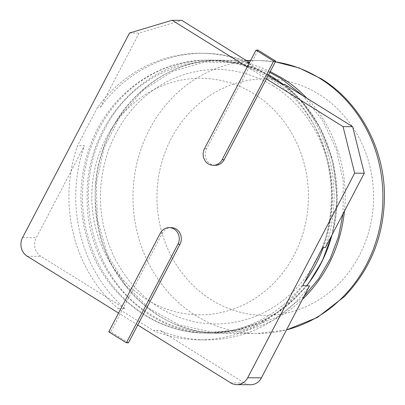 <?xml version="1.0" encoding="UTF-8"?>
<svg xmlns="http://www.w3.org/2000/svg" width="405" height="405" viewBox="0 0 405 405"><rect width="100%" height="100%" fill="white"/><g stroke="black" fill="none" stroke-linecap="round" stroke-linejoin="round"><path stroke-width="0.3" stroke-dasharray="2.02 1.52" d="M253.854 93.752A118.285 108.307 -89.5 0 0 91.814 197.25A118.285 108.307 -89.5 0 0 254.689 298.622A118.285 108.307 -89.5 0 0 253.854 93.752M274.099 78.772C218.168 41.492 136.141 65.256 104.682 129.448C70.181 191.611 92.396 280.28 150.852 314.523C207.623 352.001 288.881 327.726 320.36 263.68C354.988 201.462 331.984 112.327 274.099 78.772M248.878 63.798L268.07 75.745M281.976 84.402A143.304 131.22 90.5 0 1 322.709 247.445M302.677 285.763A143.304 131.22 90.5 0 1 198.87 339.841A143.304 131.22 90.5 0 1 153.318 330.5L118.265 308.681A143.304 131.22 90.5 0 1 77.527 145.638L97.559 107.32A143.304 131.22 90.5 0 1 201.366 53.242A143.304 131.22 90.5 0 1 246.923 62.583M269.796 72.434L238.018 62.497L204.763 62.097L172.51 71.391L143.643 89.733L120.29 115.784L104.126 147.648L96.299 183.019L97.357 219.353L107.209 254.051L125.14 284.629L149.87 308.893L179.623 325.114L212.26 332.115L245.445 329.402L276.802 317.161L304.079 296.263M343.04 213.83L343.253 181.086L336.277 149.268L322.562 120.265L302.981 95.788M247.217 66.972L266.409 78.919M249.662 62.608A143.304 131.22 -89.5 0 0 204.11 53.263A143.304 131.22 -89.5 0 0 100.303 107.34L97.559 107.32M325.453 247.47A143.304 131.22 -89.5 0 0 284.72 84.422M22.558 237.608L36.273 237.725L84.387 145.694L77.527 145.638M100.303 107.34L139.118 33.104L181.744 20.336M129.514 33.018L139.118 33.104M118.265 308.681L125.12 308.742A143.304 131.22 90.5 0 1 84.387 145.694M309.536 285.824A143.304 131.22 90.5 0 1 205.73 339.901A143.304 131.22 90.5 0 1 160.177 330.561L153.318 330.5M230.658 382.841L244.372 382.963L160.177 330.561M125.12 308.742L40.925 256.34A13.649 12.499 -89.5 0 1 36.273 237.725M137.751 325.018L118.559 313.075M128.451 342.807L110.818 331.837L162.359 233.245A11.087 10.155 90.5 0 1 171.269 227.645M215.252 165.316A11.087 10.155 90.5 0 1 206.535 148.741L258.076 50.154M244.372 382.963A13.649 12.499 -89.5 0 0 250.452 384.75M108.758 331.817L110.818 331.837M268.566 74.788C251.287 65.311 232.865 60.436 213.298 60.168L213.293 60.168C146.504 57.652 85.88 122.872 87.141 195.757C84.893 268.626 144.2 334.408 210.919 333.123C249.121 332.652 281.019 316.877 306.61 285.798M332.009 234.93C347.682 179.952 326.582 115.921 283.373 84.412M323.337 247.455A136.48 124.973 -89.5 0 0 269.436 78.003A136.48 124.973 -89.5 0 0 208.621 60.127A136.48 124.973 -89.5 0 0 82.468 195.519A136.48 124.973 -89.5 0 0 206.246 333.082A136.48 124.973 -89.5 0 0 304.276 282.705M27.211 256.223L40.925 256.34M270.251 71.564C254.755 64.223 238.474 60.446 221.408 60.239C154.619 57.723 93.99 122.938 95.251 195.828C93.003 268.697 152.315 334.479 219.034 333.193C250.619 333.067 278.432 321.778 302.474 299.33M344.478 211.076C348.816 169.644 334.307 126.578 306.838 98.192M275.324 61.859A136.48 124.973 -89.5 0 0 259.134 60.568A136.48 124.973 -89.5 0 0 135.837 168.207A136.48 124.973 -89.5 0 0 195.944 315.647A136.48 124.973 -89.5 0 0 256.76 333.523A136.48 124.973 -89.5 0 0 286.512 329.867M204.479 148.726L206.535 148.741M160.299 233.229L162.359 233.245M318.998 94.319A118.285 108.307 -89.5 0 0 158.436 177.78A118.285 108.307 -89.5 0 0 211.526 299.897A118.285 108.307 -89.5 0 0 334.884 287.601A118.285 108.307 -89.5 0 0 318.998 94.319M213.298 60.168L208.621 60.127C161.347 59.176 115.303 89.626 94.567 135.098C78.96 169.741 76.773 205.32 88.012 241.831C104.419 294.886 153.956 333.396 206.246 333.082L210.919 333.123L234.935 330.794L259.332 322.942L283.642 308.478L306.661 285.798M268.576 74.778L240.803 63.757L213.293 60.168M332.151 234.657L337.132 199.174L332.88 161.074L320.446 128.284L303.056 102.829L283.429 84.412M273.299 85.9C240.57 66.572 206.889 64.273 172.252 79.01C141.841 93.358 120.412 117.572 107.968 151.647C96.172 187.819 98.243 222.952 114.175 257.053C129.706 287.601 152.503 308.094 182.564 318.527C216.027 329.847 253.905 323.2 282.639 300.743C301.958 285.621 315.91 265.822 324.491 241.34C336.955 205.649 333.523 163.817 315.535 131.235C304.975 112.053 290.896 96.937 273.299 85.9M204.11 53.263L201.366 53.242M205.73 339.901L198.87 339.841M246.21 60.456L221.408 60.239C189.737 60.38 154.204 71.645 124.37 109.223C108.363 129.63 95.327 161.048 95.175 195.569C96.02 228.592 104.065 255.899 119.308 277.491C148.827 319.661 186.113 332.424 219.034 333.193L256.76 333.523L286.451 329.979M250.604 60.492L259.134 60.568L275.339 61.833"/><path stroke-width="0.61" d="M249.5 62.603L246.923 62.583L248.878 63.798M268.07 75.745L281.976 84.402L284.72 84.422L352.639 126.694L364.267 173.229L354.664 173.148L247.708 377.738L261.422 377.855L309.536 285.824L302.677 285.763L322.709 247.445L325.453 247.47L364.267 173.229M302.981 95.788L281.475 78.838L269.796 72.434M304.079 296.263L318.629 278.782L330.191 258.805L338.418 236.935L343.04 213.83M118.559 313.075L27.211 256.223A13.649 12.499 -89.5 0 1 22.558 237.608L129.514 33.018L172.145 20.25L247.217 66.972M172.145 20.25L181.744 20.336L249.541 62.527M256.021 50.134L273.653 61.109L222.112 159.697A11.087 10.155 90.5 0 1 213.197 165.301A11.087 10.155 90.5 0 1 204.479 148.726L256.021 50.134L258.076 50.154L275.709 61.13L266.409 78.919L343.04 126.613L352.639 126.694M247.708 377.738A13.649 12.499 -89.5 0 1 236.738 384.628A13.649 12.499 -89.5 0 1 230.658 382.841L137.751 325.018L128.451 342.807L126.39 342.792L108.758 331.817L160.299 233.229A11.087 10.155 90.5 0 1 169.214 227.625A11.087 10.155 90.5 0 1 177.932 244.205L126.39 342.792M169.214 227.625L171.269 227.645A11.087 10.155 90.5 0 1 179.992 244.22L137.751 325.018M266.409 78.919L224.167 159.717A11.087 10.155 90.5 0 1 215.252 165.316L213.197 165.301M343.04 126.613L354.664 173.148M236.738 384.628L250.452 384.75A13.649 12.499 -89.5 0 0 261.422 377.855M273.653 61.109L275.709 61.13M283.373 84.412L274.114 78.043L268.566 74.788M306.61 285.798C318.396 270.829 326.865 253.874 332.009 234.93M304.276 282.705A136.48 124.973 -89.5 0 0 323.337 247.455M306.838 98.192C299.356 90.361 291.154 83.668 282.224 78.114L270.251 71.564M302.474 299.33C326.592 275.683 340.595 246.265 344.478 211.076M286.512 329.867A136.48 124.973 -89.5 0 0 342.853 297.047A136.48 124.973 -89.5 0 0 319.95 78.443A136.48 124.973 -89.5 0 0 275.324 61.859M222.112 159.697L224.167 159.717M177.932 244.205L179.992 244.22M283.429 84.412L274.18 78.064L268.576 74.778M306.661 285.798L308.924 282.867L322.248 261.114L332.151 234.657M246.21 60.456L250.604 60.492M275.339 61.833L299.098 67.918L321.302 78.808C359.903 102.354 384.76 148.959 384.456 196.592C383.94 235.892 370.56 269.249 344.321 296.668L317.444 317.419L286.451 329.979"/></g></svg>
